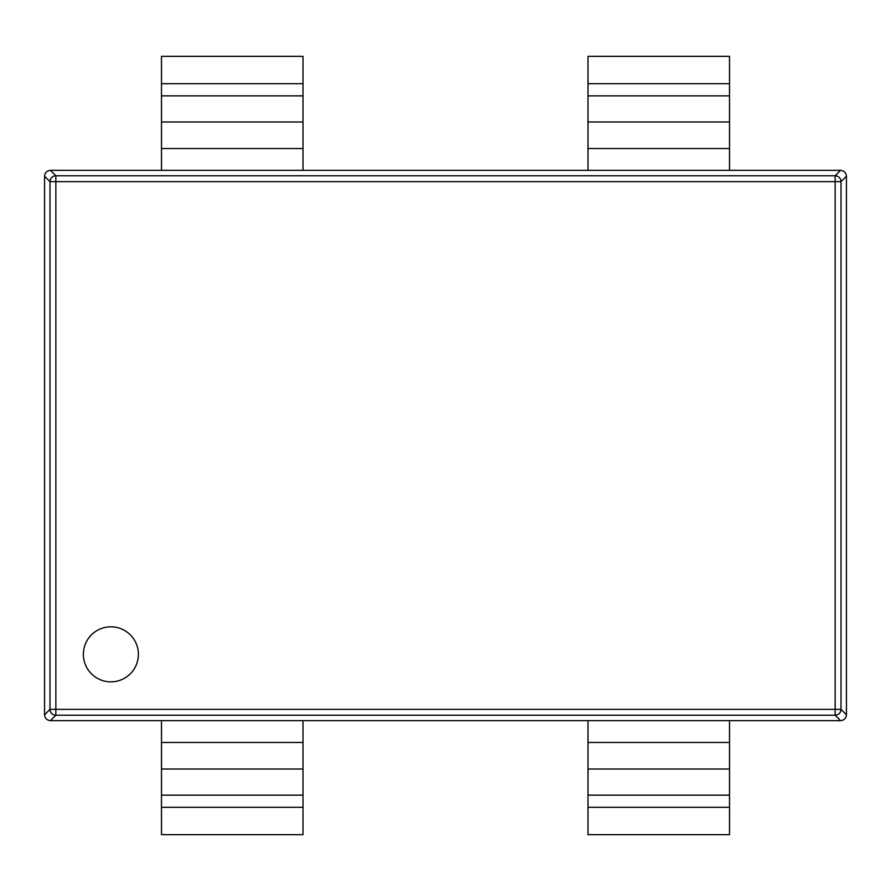 <?xml version="1.0" encoding="UTF-8"?>
<svg xmlns="http://www.w3.org/2000/svg" width="891" height="891" viewBox="0 0 891 891"><rect width="100%" height="100%" fill="white"/><g stroke="black" fill="none" stroke-linecap="round" stroke-linejoin="round"><path stroke-width="1.34" d="M587.993 834.655L729.506 834.655L729.506 720.663L587.993 720.663L587.993 834.655M161.494 834.655L303.007 834.655L303.007 720.663L161.494 720.663L161.494 834.655M587.993 56.345L729.506 56.345L729.506 170.337L587.993 170.337L587.993 56.345M83.364 654.328A27.521 27.521 0 0 0 110.885 681.849A27.521 27.521 0 0 0 138.395 654.328A27.521 27.521 0 0 0 110.885 626.818A27.521 27.521 0 0 0 83.364 654.328A27.521 27.521 0 0 0 110.885 681.849A27.521 27.521 0 0 0 138.395 654.328A27.521 27.521 0 0 0 110.885 626.818A27.521 27.521 0 0 0 83.364 654.328M846.45 714.76L846.45 176.206C846.06 172.676 844.111 170.727 840.581 170.337L50.419 170.337C46.889 170.727 44.94 172.676 44.55 176.206L44.55 714.794C44.94 718.324 46.889 720.273 50.419 720.663L840.581 720.663C844.111 720.273 846.06 718.324 846.45 714.794L846.45 714.76M846.45 176.206L841.015 181.641A5.892 5.836 -135 0 0 835.145 175.772L840.581 170.337M840.581 720.663L835.145 715.228A5.892 5.836 -45 0 0 841.015 709.359L846.45 714.794M50.419 170.337L55.855 175.772A5.892 5.836 135 0 0 49.985 181.641L44.55 176.206M44.55 714.794L49.985 709.359A5.892 5.836 45 0 0 55.855 715.228L50.419 720.663M161.494 56.345L303.007 56.345L303.007 170.337L161.494 170.337L161.494 56.345M587.993 807.313L729.506 807.313M587.993 795.14L729.506 795.14M587.993 769.011L729.506 769.011M587.993 742.47L729.506 742.47M161.494 807.313L303.007 807.313M161.494 795.14L303.007 795.14M161.494 769.011L303.007 769.011M161.494 742.47L303.007 742.47M587.993 83.687L729.506 83.687M587.993 95.86L729.506 95.86M587.993 121.989L729.506 121.989M587.993 148.53L729.506 148.53M835.145 715.228L55.855 715.228L55.855 709.359L835.145 709.359L835.145 181.641L55.855 181.641L55.855 709.359L49.985 709.359L49.985 181.641L55.855 181.641L55.855 175.772L835.145 175.772L835.145 181.641L841.015 181.641L841.015 709.359L835.145 709.359L835.145 715.228M161.494 83.687L303.007 83.687M161.494 95.86L303.007 95.86M161.494 121.989L303.007 121.989M161.494 148.53L303.007 148.53"/></g></svg>

